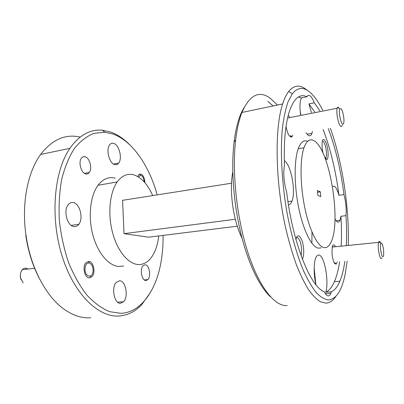 <?xml version="1.0" encoding="UTF-8"?>
<svg xmlns="http://www.w3.org/2000/svg" width="404" height="404" viewBox="0 0 404 404"><rect width="100%" height="100%" fill="white"/><g stroke="black" fill="none" stroke-linecap="round" stroke-linejoin="round"><path stroke-width="0.61" d="M144.188 181.876L144.188 181.785C143.794 178.119 142.602 175.937 140.607 175.24L138.441 176.967M93.077 269.821C92.804 266.312 91.622 264.054 89.531 263.049C86.714 262.64 85.199 264.751 84.976 269.387C85.077 277.599 93.021 278.644 93.077 270.635L93.077 269.821M27.992 269.039C25.992 267.716 24.119 267.918 22.361 269.655C20.993 271.22 20.311 273.311 20.316 275.927L20.513 277.861L23.144 282.896M90.971 276.568L89.35 277.881C84.764 278.119 82.098 266.943 85.789 262.853L88.774 261.363C93.39 261.358 95.874 272.442 92.178 276.452L89.35 277.881M21.038 279.719L20.2 276.094M383.638 250.364C382.886 244.905 381.977 242.552 380.916 243.299C380.427 244.369 380.326 246.455 380.608 249.546C381.634 256.192 382.649 258.207 383.643 255.601L383.638 250.364M382.078 257.934C380.755 259.964 379.543 257.191 378.432 249.616C378.124 246.359 378.184 243.945 378.604 242.375L378.836 241.814C379.336 241.026 379.937 241.456 380.624 243.097M340.956 108.59L339.825 108.913C338.496 111.327 340.476 122.67 342.446 123.972C343.163 124.508 343.637 123.917 343.865 122.21C344.41 118.372 342.607 109.883 340.956 108.59M342.274 125.068C341.925 126.422 341.39 126.821 340.663 126.265C338.411 124.801 335.956 112.378 337.123 108.242L337.38 107.454L338.815 107.065M267.791 101.323L273.099 105.949M290.673 135.764L291.234 137.158M277.407 105.05L270.145 98.142C259.05 90.188 249.642 94.96 241.93 112.453C239.092 119.685 237.007 128.79 235.684 139.769C231.81 171.917 236.714 218.019 247.884 252.505C259.07 287.062 274.624 306.288 286.749 305.576L287.194 305.55M311.888 243.203L311.989 232.053M157.207 194.879C149.233 165.953 132.689 141.309 113.423 134.178L104.777 132.209L93.955 133.34C86.885 136.118 80.386 141.132 74.457 148.379C69.033 156.878 64.771 167.206 61.671 179.371C59.383 192.365 58.615 206.136 59.363 220.685C61.024 235.295 64.105 249.283 68.614 262.656C73.831 275.27 79.952 286.108 86.971 295.162C94.309 302.965 101.858 308.469 109.61 311.686L120.917 313.327C140.915 312.433 155.924 290.703 160.903 262.696C162.484 253.97 163.206 244.869 163.059 235.401M150.248 292.794L141.703 304.687C135.148 311.636 127.553 315.413 118.912 316.019C98.303 317.458 73.7 293.88 61.878 255.358C49.975 216.913 54.096 171.114 69.872 148.349C79.305 135.133 90.153 129.083 102.404 130.199L111.317 132.254C117.746 134.714 123.811 138.819 129.507 144.576M80.164 137.092C65.408 133.694 52.232 139.481 40.632 154.449C27.558 172.19 21.296 204.076 26.063 235.613C30.684 268.18 46.581 297.294 64.746 309.686C73.321 315.559 81.775 318.271 90.117 317.812L90.789 317.771M322.73 110.252C318.635 102.151 314.398 96.177 310.014 92.334C303.555 86.724 297.667 87.193 292.35 93.753L287.976 102.01C285.471 109.378 283.568 118.564 282.265 129.563C280.224 152.858 281.896 183.376 287.042 212.868C291.188 234.739 296.829 254.54 303.207 270.069C307.545 279.578 311.918 287.128 316.327 292.718C320.665 297.132 324.776 299.546 328.659 299.96C336.315 299.031 341.809 290.516 345.132 274.422L347.193 261.09M348.258 245.445C349.475 208.439 342.36 161.524 330.336 128.174M335.86 296.4C333.048 300.657 329.77 302.899 326.033 303.131L320.483 301.803C316.564 299.394 312.534 295.279 308.383 289.456C304.227 282.659 300.182 274.301 296.243 264.378C292.435 253.651 288.981 241.86 285.891 228.997C275.301 182.593 274.417 128.618 282.623 103.964C284.36 98.581 286.37 94.42 288.658 91.476C294.203 84.835 300.318 84.396 307.005 90.163M292.799 135.108L292.062 136.663C289.754 137.956 287.744 134.572 286.032 126.518M325.24 158.565L325.993 157.631C326.472 156.277 326.594 154.232 326.361 151.495C325.735 146.243 324.619 142.824 323.003 141.228M322.998 153.156L322.074 147.637L322.145 141.945C323.079 135.577 327.321 142.718 328.008 151.525C328.336 155.555 328.048 158.176 327.139 159.388L325.397 158.984M337.194 261.994L336.305 263.958C334.401 264.514 332.972 261.191 332.012 253.99L332.179 247.309C332.941 244.248 334.037 244.056 335.466 246.743M301.207 256.015L301.601 248.713C300.879 242.39 299.445 238.673 297.309 237.567L296.496 237.688M295.965 239.532C297.46 231.275 302.869 238.042 303.596 248.652C303.944 253.459 303.53 256.934 302.349 259.07M311.444 112.494L308.934 103.899L314.297 102.803C313.019 99.49 311.706 97.243 310.353 96.061C308.999 94.95 307.868 95.177 306.964 96.738C299.798 93.349 293.92 98.278 289.33 111.519C285.325 124.195 283.704 142.087 284.461 165.191C283.108 173.255 283.85 182.31 286.694 192.355C292.728 243.435 310.726 287.436 324.306 291.703C325.644 294.45 326.972 295.834 328.29 295.859C329.31 295.824 330.184 294.955 330.906 293.254L331.416 291.779L325.745 292.178C329.26 281.734 324.427 255.328 318.887 255.065C317.675 254.879 316.64 255.808 315.782 257.848C313.595 262.873 313.645 275.392 315.979 284.769M323.109 129.507C330.492 148.722 335.774 170.639 338.951 195.253C337.532 190.208 335.976 187.178 334.295 186.163L332.457 186.537M334.966 218.897C335.886 220.69 336.784 221.74 337.653 222.054C338.597 222.357 339.385 221.766 340.011 220.291L340.936 216.271C341.577 226.801 341.653 236.769 341.148 246.167M306.964 96.738L301.46 97.894L300.909 99.152C299.803 102.687 299.682 107.853 300.546 114.65M305.979 132.674L308.303 135.401C309.858 136.365 311.07 135.694 311.939 133.371L312.449 131.477M84.259 156.964L84.224 156.646M145.905 280.543C141.839 280.81 139.572 269.145 143.041 265.736L145.147 264.761C149.227 264.711 151.354 276.25 147.889 279.603L145.905 280.543M85.729 173.932C81.204 173.109 78.164 162.352 81.34 158.287C82.36 156.878 83.623 156.383 85.128 156.792C89.688 157.853 92.526 168.488 89.35 172.468C88.375 173.781 87.168 174.265 85.729 173.932M137.663 176.503L138.466 174.856L140.799 174.003C143.284 175.26 144.647 178.149 144.895 182.674M314.383 140.971C329.487 149.934 341.117 219.236 331.522 241.087C329.578 245.945 327.058 248.112 323.957 247.581C317.499 246.379 309.323 230.028 304.707 207.287C300.071 184.583 299.909 159.408 303.985 147.758C306.661 140.486 310.126 138.224 314.383 140.971M321.119 247.869L318.276 248.157C311.681 246.975 303.389 230.709 298.753 208.07C294.102 185.466 294.026 160.388 298.233 148.763C300.687 142.203 303.833 139.718 307.666 141.299M114.696 164.574C109.353 163.438 105.727 149.657 109.575 144.935C110.731 143.39 112.145 142.89 113.812 143.435C119.2 144.94 122.538 158.504 118.695 163.1C117.604 164.519 116.271 165.009 114.696 164.574M73.977 226.578C67.407 226.184 63.145 210.959 67.988 204.954C69.438 203.015 71.18 202.217 73.215 202.571C79.851 203.434 83.714 218.468 78.856 224.296C77.507 226.048 75.881 226.806 73.977 226.578M120.498 303.308C114.398 304.035 111.029 287.653 116.226 282.401L119.554 280.75C125.695 280.467 128.75 296.632 123.548 301.753L120.498 303.308M152.722 195.581C147.728 184.355 141.451 177.457 133.881 174.887C127.568 173.139 122.008 175.493 117.21 181.957C109.797 192.329 107.6 213.438 112.418 232.068C117.205 250.727 128.098 263.913 138.032 264.524C142.834 264.772 147.026 262.741 150.601 258.434C154.929 252.985 157.646 245.486 158.747 235.936M123.619 266.009L118.958 266.489C108.716 265.933 97.591 253 92.779 234.663C87.941 216.347 90.334 195.551 98.036 185.269C103.02 178.861 108.762 176.498 115.261 178.169M320.357 191.855L317.574 192.248L317.852 195.385L317.413 190.516L320.357 191.855L320.786 196.657L317.847 195.379M298.404 96.995L301.46 97.894M339.607 261.777C338.426 269.715 336.694 276.331 334.416 281.628C332.043 287.093 329.149 290.607 325.745 292.178M340.936 216.271L345.991 215.655C346.662 226.22 346.768 236.214 346.314 245.642M344.864 261.302C343.738 269.266 342.067 275.902 339.86 281.209C337.557 286.689 334.744 290.208 331.416 291.779M288.198 115.463L289.648 116.812M308.934 103.899L314.62 111.863M288.461 204.843C289.941 204.778 291.127 203.53 292.031 201.096C296.046 191.314 290.976 164.433 284.32 160.666M314.297 102.803L319.887 110.817M328.25 128.558C335.542 147.864 340.784 169.867 343.976 194.566L338.951 195.253M345.991 215.655C346.551 209.141 345.88 202.111 343.976 194.566M270.518 296.839C259.535 286.875 248.076 263.282 240.754 232.977C233.467 202.667 231.002 167.817 234.073 142.112C235.992 126.77 239.319 115.292 244.051 107.671M242.026 238.047C233.315 221.251 229.018 190.572 232.79 172.028M38.986 277.76C32.532 265.145 28.134 251.096 25.795 235.618L26.063 235.613M333.446 246.945L332.659 246.339M300.884 114.585L300.223 111.852M315.807 284.042L314.176 268.029M231.537 183.209L122.569 200.318L124.013 233.663L148.621 237.188L237.274 226.189M124.013 233.663L235.3 219.256M140.607 175.24L139.35 174.109M89.531 263.049L88.294 261.565M34.754 268.301L22.361 269.655M380.916 243.299L378.836 241.814M378.604 242.375L332.229 247.071M339.825 108.913L337.38 107.454M337.123 108.242L287.582 118.039M290.36 135.557L292.062 136.663M325.589 158.333L327.139 159.388M334.759 262.757L336.305 263.958M117.21 181.957L98.036 185.269M339.86 281.209L334.416 281.628M123.548 301.753L117.635 302.192M78.856 224.296L71.22 225.387M118.695 163.1L113.564 164.064M303.985 147.758L298.233 148.763M282.623 103.964L241.93 112.453M69.872 148.349L40.632 154.449M89.35 172.468L84.471 173.367M147.889 279.603L144.324 279.921M324.947 157.802L325.993 157.631M307.091 134.259L311.939 133.371M336.108 220.756L340.011 220.291M325.382 293.632L330.906 293.254M287.966 201.657L292.031 201.096M292.35 93.753L288.658 91.476M104.777 132.209L102.404 130.199M234.073 142.112L235.684 139.769"/></g></svg>
